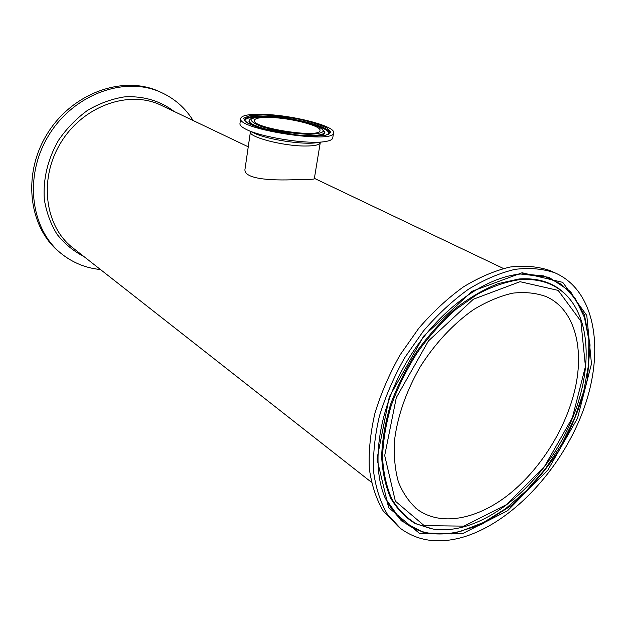 <?xml version="1.0" encoding="UTF-8"?>
<svg xmlns="http://www.w3.org/2000/svg" width="626" height="626" viewBox="0 0 626 626"><rect width="100%" height="100%" fill="white"/><g stroke="black" fill="none" stroke-linecap="round" stroke-linejoin="round"><path stroke-width="0.94" d="M461.315 537.64C437.785 543.947 417.542 540.903 400.585 528.5L387.471 514.384C380.498 502.482 375.882 488.343 373.636 471.965C372.877 454.539 374.794 435.993 379.364 416.313C385.459 396.391 393.91 376.844 404.717 357.689L423.45 330.974C437.496 314.675 452.418 300.816 468.217 289.4C484.148 279.642 499.736 272.967 514.987 269.36C529.713 267.56 543.118 268.757 555.199 272.944C596.085 290.941 605.115 351.843 583.017 410.953C561.029 470.189 510.691 523.985 461.315 537.64M574.026 393.175C564.034 432.151 538.337 471.675 507.185 495.753C476.057 519.627 440.626 526.356 417.542 509.533C409.412 502.545 403.034 493.358 398.402 481.973C394.936 469.477 393.652 455.509 394.552 440.055C397.682 415.648 406.243 391.234 420.226 366.813C434.968 343.478 453.506 323.642 473.397 309.737C486.754 301.615 499.838 296.09 512.631 293.164C524.995 291.771 536.224 292.937 546.326 296.669C575.357 309.588 585.24 350.184 574.026 393.175M398.676 526.959L383.229 510.965C376.242 499.086 371.609 484.97 369.324 468.639C368.542 451.276 370.412 432.793 374.943 413.191C380.984 393.355 389.388 373.902 400.139 354.832L418.786 328.259C432.777 312.045 447.645 298.266 463.397 286.919C479.289 277.232 494.853 270.604 510.08 267.036C524.791 265.275 538.18 266.488 550.262 270.682L552.93 271.903M320.262 142.665L314.299 178.856C314.056 179.271 309.393 179.459 300.3 179.419C278.179 180.703 242.051 180.476 245.102 168.511L250.416 131.851C248.162 137.016 283.57 146.249 305.668 146.022C314.808 145.975 319.675 144.856 320.262 142.665L320.395 142.188M329.112 133.588L329.12 133.581C328.517 135.177 322.116 136.014 309.909 136.085L297.42 135.224L258.444 127.555L248.092 123.361L244.719 120.513C244.578 117.391 250.909 115.927 263.702 116.107C291.137 116.366 333.932 127.524 329.12 133.581M333.603 132.798L332.727 137.978C332.429 139.606 329.949 140.795 325.301 141.539C308.485 144.7 261.026 137.352 245.955 129.261C241.746 127.141 239.742 125.255 239.946 123.612L240.681 118.416C241.675 115.458 248.663 114.089 261.637 114.308C290.574 114.644 335.747 125.983 333.603 132.798C334.808 144.403 236.025 129.105 240.681 118.416M268.961 117.438C289.47 117.633 321.615 125.724 320.003 130.505C320.715 138.69 251.19 127.931 254.344 120.341C255.009 118.275 259.884 117.305 268.961 117.438M160.757 92.233L158.574 91.239C122.571 74.932 71.544 93.266 46.754 134.613C21.636 175.765 29.273 229.139 60.659 253.084L60.675 253.1M193.113 120.521C185.171 107.782 174.318 98.329 160.569 92.155C124.511 75.824 73.375 94.229 48.499 135.701C23.303 176.986 30.94 230.493 62.365 254.469C73.625 263.139 86.325 268.163 100.457 269.532M522.107 272.748L472.074 291.286L423.802 335.959L389.309 396.861L377.001 458.968L388.636 507.67L419.702 533.571L462.191 533.814L507.483 510.777L547.969 469.907L577.516 418.254L591.468 363.839L586.789 315.473L562.751 282.357L522.107 272.748M522.201 273.891L543.54 275.878L561.459 284.329L575.231 298.477L584.434 317.374L588.863 339.918L588.542 365.005L583.667 391.508L574.543 418.332L561.616 444.429L545.395 468.811L526.505 490.518L505.651 508.672L483.608 522.436L461.276 531.098C426.11 539.894 400.64 528.626 384.865 497.287L385.154 497.983C370.443 464.531 378.652 408.144 408.05 359.637C437.371 311.091 483.796 277.169 520.652 274.016L548.861 277.255L570.513 291.544L584.441 314.909L590.06 344.926L587.415 378.996C581.781 402.878 572.61 426.243 559.902 449.108C545.512 470.971 528.993 490.002 510.346 506.199L481.191 524.619L451.737 533.931L424.287 532.867L401.289 520.785L385.154 497.983L384.364 496.082M384.865 497.287L384.599 496.668L384.865 497.287M463.952 526.13L424.217 525.637L395.35 501.16L384.7 455.548L396.297 397.651L428.427 340.943L473.358 299.236L520.049 281.7L558.173 290.401L580.881 321.208L585.435 366.515L572.399 417.675L544.604 466.276L506.497 504.658L463.952 526.13M572.508 302.663L571.186 300.856C559.135 285.159 541.936 278.093 519.588 279.658C505.964 281.708 491.864 286.591 477.294 294.298L455.783 309.487C441.815 321.96 428.998 336.318 417.323 352.563C406.61 369.575 397.925 387.189 391.266 405.421C385.945 423.583 383.042 440.97 382.556 457.575C383.456 473.366 386.618 487.271 392.017 499.29C398.566 510.002 406.79 518.25 416.681 524.017L433.114 529.072C442.707 530.441 452.755 529.745 463.248 526.982C503.343 516.176 544.55 476.566 567.399 429.569C590.115 382.588 593.182 330.371 571.186 300.856L571.655 301.482M431.392 528.79L415.101 523.477C405.312 517.538 397.205 509.157 390.773 498.327C385.491 486.199 382.447 472.223 381.649 456.393C382.243 439.757 385.24 422.37 390.632 404.224C397.353 386.031 406.086 368.464 416.83 351.522C428.52 335.34 441.346 321.044 455.305 308.634C469.61 297.608 483.961 289.251 498.351 283.555L519.017 278.985C541.42 277.42 558.666 284.517 570.748 300.261M371.375 482.2L73.516 248.381C45.158 227.426 38.202 179.732 60.628 143.01C82.742 106.115 128.393 89.839 160.326 104.886L248.248 146.813M323.321 141.805L317.1 142.618C303.438 145.162 265.698 139.316 253.436 132.767L247.763 130.106M263.108 114.934L249.899 115.591L243.678 118.165L246.01 122.25C251.996 125.513 261.363 128.643 274.094 131.624C287.811 134.183 300.723 135.701 312.812 136.186L325.849 135.232L330.849 132.329L327.163 128.127C320.637 124.965 311.372 122.015 299.377 119.3C286.692 116.952 274.603 115.505 263.108 114.934M317.828 126.194C325.645 129.05 329.331 131.601 328.877 133.847M244.868 120.841C245.118 118.564 249.398 117.242 257.709 116.89M308.375 134.293C292.225 133.604 276.786 131.092 262.059 126.757C254.743 123.979 251.065 121.514 251.01 119.355C253.303 117.61 258.655 116.702 267.067 116.632C282.365 117.375 297.068 119.762 311.169 123.784C318.587 126.429 322.687 128.878 323.478 131.131C321.889 133.025 316.85 134.081 308.375 134.293M249.578 119.949L249.539 120.012C244.625 125.098 284.173 135.631 309.041 135.545C319.737 135.537 324.949 134.238 324.675 131.64L324.659 131.57M324.839 132.305L324.855 132.376C325.191 134.3 322.257 135.552 316.044 136.116M256.417 126.882C250.666 124.464 248.24 122.391 249.148 120.654L249.187 120.591M174.13 111.475C160.303 100.833 142.83 95.621 124.05 96.936C111.444 99.01 99.252 103.493 87.483 110.395C76.302 118.572 66.653 128.51 58.554 140.224C47.725 159.215 42.975 178.926 44.313 199.365C46.41 212.284 50.667 223.959 57.099 234.374C64.595 243.788 73.524 251.175 83.892 256.527M503.406 268.484L314.377 178.347M555.199 272.944L550.262 270.682M250.416 131.851L250.431 131.358M324.855 132.376L321.177 127.9C321.13 127.407 308.892 122.109 292.671 119.339C276.418 116.303 258.006 116.287 255.431 117.203C252.192 117.852 250.228 118.791 249.539 120.012L249.164 120.63M158.574 91.239L160.569 92.155M417.542 509.533L415.907 508.265"/></g></svg>

